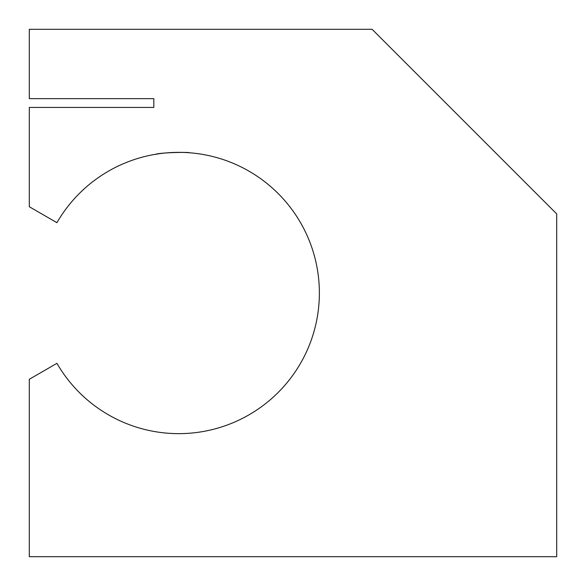<?xml version="1.0" encoding="UTF-8"?>
<svg xmlns="http://www.w3.org/2000/svg" width="586" height="586" viewBox="0 0 586 586"><rect width="100%" height="100%" fill="white"/><g stroke="black" fill="none" stroke-linecap="round" stroke-linejoin="round"><path stroke-width="0.88" d="M155.378 154.316C161.421 152.338 190.245 152.067 189.197 152.748M184.839 152.492L181.294 152.382M159.297 153.708L154.037 154.543M56.93 363.32A140.64 140.64 0 0 0 269.135 400.736A140.64 140.64 0 0 0 269.135 185.264A140.64 140.64 0 0 0 56.93 222.68L29.3 206.726L29.3 107.436L153.825 107.436L153.825 98.646L29.3 98.646L29.3 29.3L372.11 29.3L556.7 213.89L556.7 556.7L29.3 556.7L29.3 379.274L56.93 363.32"/></g></svg>
